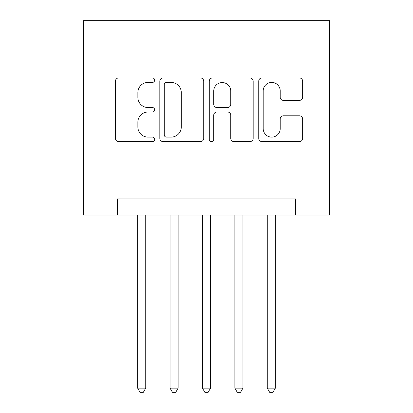 <?xml version="1.0" encoding="UTF-8"?>
<svg xmlns="http://www.w3.org/2000/svg" width="413" height="413" viewBox="0 0 413 413"><rect width="100%" height="100%" fill="white"/><g stroke="black" fill="none" stroke-linecap="round" stroke-linejoin="round"><path stroke-width="0.62" d="M154.653 80.184A2.225 2.225 0 0 0 152.423 77.959L118.629 77.959A3.18 3.18 0 0 0 115.449 81.139L115.449 138.396A3.18 3.18 0 0 0 118.629 141.576L152.423 141.576A2.225 2.225 0 0 0 154.653 139.351A2.225 2.225 0 0 0 152.423 137.121L148.05 137.121A10.18 10.18 0 0 1 137.87 126.946L137.87 122.171A10.18 10.18 0 0 1 148.05 111.995L152.423 111.995A2.225 2.225 0 0 0 154.653 109.765A2.225 2.225 0 0 0 152.423 107.54L148.05 107.54A10.18 10.18 0 0 1 137.87 97.36L137.87 92.589A10.18 10.18 0 0 1 148.05 82.414L152.423 82.414A2.225 2.225 0 0 0 154.653 80.184M299.461 100.385A3.18 3.18 0 0 0 302.641 97.205L302.641 81.139A3.18 3.18 0 0 0 299.461 77.959L261.925 77.959A3.18 3.18 0 0 0 258.744 81.139L258.744 138.396A3.18 3.18 0 0 0 261.925 141.576L299.461 141.576A3.18 3.18 0 0 0 302.641 138.396L302.641 118.99A3.18 3.18 0 0 0 299.461 115.81L283.401 115.81A3.18 3.18 0 0 0 280.215 118.99L280.215 128.613A8.508 8.508 0 0 1 271.708 137.121A8.508 8.508 0 0 1 263.2 128.613L263.2 90.922A8.508 8.508 0 0 1 271.708 82.414A8.508 8.508 0 0 1 280.215 90.922L280.215 97.205A3.18 3.18 0 0 0 283.401 100.385L299.461 100.385M295.615 215.085L329.646 215.085L329.646 20.65L83.354 20.65L83.354 215.085L295.615 215.085L295.615 198.885L117.385 198.885L117.385 215.085M203.717 81.139A3.18 3.18 0 0 0 200.537 77.959L163.001 77.959A3.18 3.18 0 0 0 159.821 81.139L159.821 138.396A3.18 3.18 0 0 0 163.001 141.576L200.537 141.576A3.18 3.18 0 0 0 203.717 138.396L203.717 81.139M212.463 77.959L249.999 77.959A3.18 3.18 0 0 1 253.179 81.139L253.179 138.396A3.18 3.18 0 0 1 249.999 141.576L233.934 141.576A3.18 3.18 0 0 1 230.753 138.396L230.753 115.175A3.18 3.18 0 0 0 227.573 111.995L216.918 111.995A3.18 3.18 0 0 0 213.738 115.175L213.738 139.351A2.225 2.225 0 0 1 211.508 141.576A2.225 2.225 0 0 1 209.283 139.351L209.283 81.139A3.18 3.18 0 0 1 212.463 77.959M166.501 82.414A2.225 2.225 0 0 0 164.276 84.639L164.276 134.896A2.225 2.225 0 0 0 166.501 137.121L171.111 137.121A10.18 10.18 0 0 0 181.292 126.946L181.292 92.589A10.18 10.18 0 0 0 171.111 82.414L166.501 82.414M230.753 91.082A8.508 8.508 0 0 0 222.246 82.569A8.508 8.508 0 0 0 213.738 91.082L213.738 104.36A3.18 3.18 0 0 0 216.918 107.54L227.573 107.54A3.18 3.18 0 0 0 230.753 104.36L230.753 91.082M137.637 215.085L137.637 388.137L145.737 388.137L145.737 215.085M145.737 388.137L143.306 392.35L140.069 392.35L137.637 388.137M170.042 215.085L170.042 388.137L178.142 388.137L178.142 215.085M178.142 388.137L175.716 392.35L172.474 392.35L170.042 388.137M202.447 215.085L202.447 388.137L210.553 388.137L210.553 215.085M210.553 388.137L208.121 392.35L204.879 392.35L202.447 388.137M234.858 215.085L234.858 388.137L242.958 388.137L242.958 215.085M242.958 388.137L240.526 392.35L237.284 392.35L234.858 388.137M267.263 215.085L267.263 388.137L275.363 388.137L275.363 215.085M275.363 388.137L272.931 392.35L269.694 392.35L267.263 388.137"/></g></svg>
